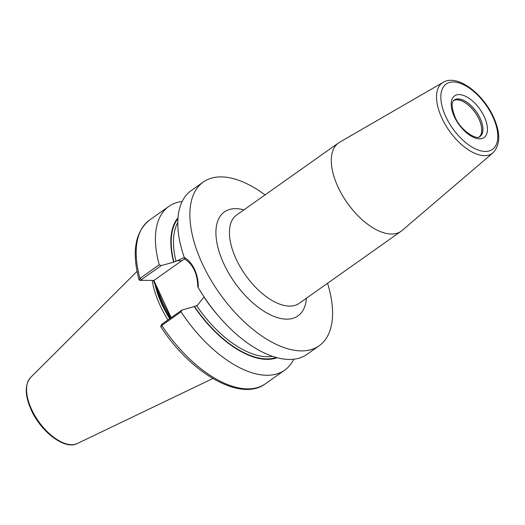 <?xml version="1.0" encoding="UTF-8"?>
<svg xmlns="http://www.w3.org/2000/svg" width="525" height="525" viewBox="0 0 525 525"><rect width="100%" height="100%" fill="white"/><g stroke="black" fill="none" stroke-linecap="round" stroke-linejoin="round"><path stroke-width="0.79" d="M453.738 100.459A22.319 11.353 -125.3 0 1 479.049 119.083A22.319 11.353 -125.3 0 1 479.456 136.815M453.574 100.636A22.247 11.32 -125.3 0 1 478.977 119.103A22.247 11.32 -125.3 0 1 479.233 136.913M443.166 82.34L339.636 142.216A54.128 27.543 54.7 0 0 338.553 142.912A54.128 27.543 54.7 0 0 338.074 187.103A54.128 27.543 54.7 0 0 401.067 231.282A54.128 27.543 54.7 0 0 402.078 230.495L493.021 152.821A43.214 21.991 -125.3 0 1 441.919 118.171A43.214 21.991 -125.3 0 1 443.166 82.34C457.236 73.763 482.803 93.378 493.447 116.944C500.653 132.825 500.509 144.782 493.021 152.821M170.743 317.953L163.301 303.634L153.385 280.567M152.23 280.567A70.993 36.12 54.7 0 0 160.302 305.858A70.993 36.12 54.7 0 0 167.941 319.942M265.04 194.906A100.288 51.03 54.7 0 0 203.306 182.031L191.225 190.575A100.288 51.03 54.7 0 0 184.223 257.381C188.495 259.816 191.953 263.839 194.585 269.456C197.203 275.172 198.417 281.203 198.227 287.549A100.288 51.03 54.7 0 0 307.053 354.329L319.141 345.785A100.288 51.03 54.7 0 0 327.554 283.283M203.306 182.031A100.288 51.03 54.7 0 0 202.414 263.918A100.288 51.03 54.7 0 0 319.141 345.785M217.147 314.475A84.368 42.932 54.7 0 1 204.002 297.032L197.446 305.228L194.237 306.574A86.5 44.015 54.7 0 0 277.003 357.728M182.168 201.495A100.288 51.03 54.7 0 0 168.847 206.404A100.288 51.03 54.7 0 0 159.232 264.784L161.267 265.578L173.919 262.093L184.288 257.539M161.267 265.578L141.35 279.668L141.179 280.567L139.702 280.284L139.013 279.805L139.985 278.394L159.232 264.784M178.014 217.777A86.5 44.015 54.7 0 0 173.591 262.093M198.227 287.549L197.774 286.702C197.525 273.958 193.279 264.803 185.03 259.238L184.223 257.381M194.237 306.574L181.912 310.058L181.059 311.804L161.812 325.415C160.552 326.366 160.388 326.786 161.306 326.675M161.438 324.719L160.735 326.622C190.549 373.163 240.739 402.406 265.433 383.768L284.681 370.158A100.288 51.03 54.7 0 0 293.738 359.238M181.059 311.804A100.288 51.03 54.7 0 0 284.681 370.158M139.702 280.284L153.891 280.455L171.157 317.664M184.898 258.937A25.627 20.764 -90 0 0 181.748 260.748L153.891 280.455M161.825 325.047L161.995 324.142L181.912 310.058M170.664 317.783L170.848 316.988M157.388 289.19L157.572 288.396M492.798 116.707A40.038 20.37 54.7 0 0 453.193 81.972A40.038 20.37 54.7 0 0 445.843 116.714A40.038 20.37 54.7 0 0 485.448 151.449A40.038 20.37 54.7 0 0 492.798 116.707M454.368 116.714A25.502 12.974 -125.3 0 1 459.053 94.585A25.502 12.974 -125.3 0 1 484.273 116.707A25.502 12.974 -125.3 0 1 479.594 138.836A25.502 12.974 -125.3 0 1 454.368 116.714M480.172 118.289A22.319 11.353 54.7 0 0 454.197 100.072C451.218 101.935 451.493 107.566 455.017 116.957C460.727 131.007 477.284 140.608 479.975 136.513A22.319 11.353 54.7 0 0 480.172 118.289M306.416 298.239A63.676 32.399 -125.3 0 1 273.158 316.083A63.676 32.399 -125.3 0 1 223.886 263.918A63.676 32.399 -125.3 0 1 243.902 209.862M338.553 142.912L236.683 214.968A54.128 27.543 54.7 0 0 236.198 259.166A54.128 27.543 54.7 0 0 299.191 303.345L401.067 231.282M156.233 286.696A70.357 35.798 54.7 0 0 162.684 304.434A70.357 35.798 54.7 0 0 170.218 318.327M155.8 285.771A70.357 35.798 54.7 0 0 162.52 304.553A70.357 35.798 54.7 0 0 170.054 318.445M154.914 283.854A70.422 35.831 54.7 0 0 162.133 304.795A70.422 35.831 54.7 0 0 169.673 318.708M77.326 443.52C64.877 450.194 41.062 431.977 31.264 410.038C24.806 395.555 24.59 384.707 30.614 377.488A40.596 20.652 54.7 0 0 31.625 409.48A40.596 20.652 54.7 0 0 77.326 443.52L212.835 378.525M196.665 305.78A84.368 42.932 54.7 0 0 272.429 356.337M194.565 306.574A85.962 43.739 54.7 0 0 276.117 357.486M177.942 218.695A85.962 43.739 54.7 0 0 173.919 262.093M177.798 222.554A84.368 42.932 54.7 0 0 176.019 261.306M139.013 279.805C131.604 251.678 135.135 231.748 149.605 220.014A100.288 51.03 54.7 0 0 139.985 278.394L141.35 279.668M161.995 324.142L161.812 325.415A100.288 51.03 54.7 0 0 265.433 383.768M176.8 260.748L181.748 260.748M30.614 377.488L137.032 271.359M149.605 220.014L168.847 206.404"/></g></svg>
